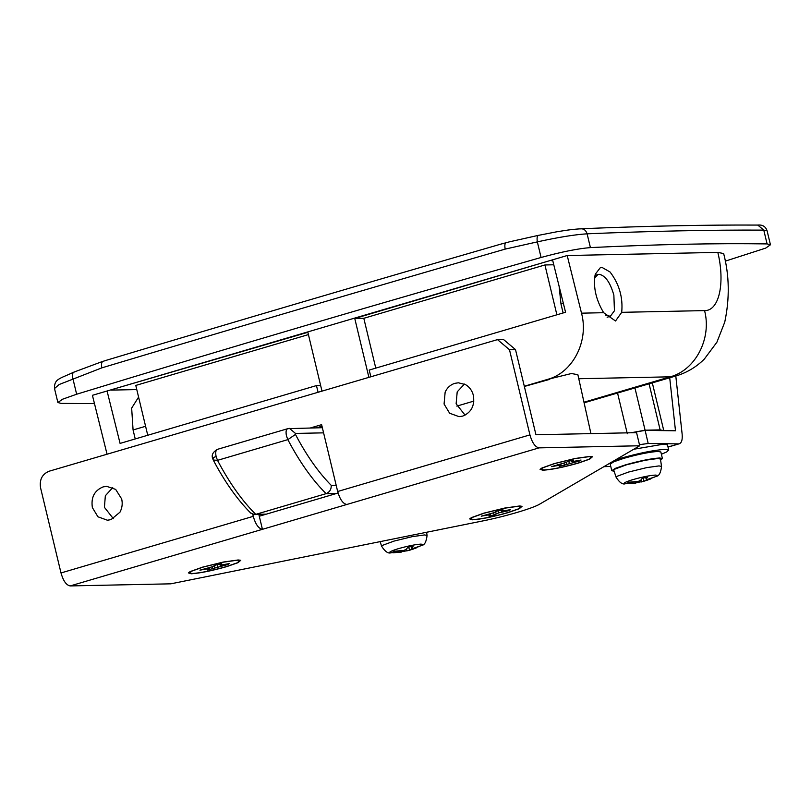 <?xml version="1.0" encoding="UTF-8"?>
<svg xmlns="http://www.w3.org/2000/svg" width="811" height="811" viewBox="0 0 811 811"><rect width="100%" height="100%" fill="white"/><g stroke="black" fill="none" stroke-linecap="round" stroke-linejoin="round"><path stroke-width="1.22" d="M603.85 466.69L610.754 466.406M661.381 454.251L666.693 451.95L668.74 450.085L665.081 449.365C654.102 450.064 639.19 453.075 620.334 458.377L615.62 459.827M668.74 450.085L667.483 444.844L663.824 444.124L633.736 449.253M660.6 460.09L662.415 458.539L659.617 457.982C651.253 458.519 639.889 460.81 625.524 464.855L615.326 468.342L611.788 470.694L614.109 471.252M662.415 458.539L660.843 451.98L658.045 451.433C649.682 451.97 638.318 454.261 623.953 458.306L613.755 461.794L610.217 464.135L611.788 470.694M616.147 477.324L617.13 476.27L628.464 472.073L646.712 467.612L659.029 465.909L661.543 466.426L660.438 459.036L657.863 458.499L645.201 460.253L626.427 464.835L614.779 469.153L613.775 470.238L616.147 477.334C619.604 482.657 622.716 484.785 625.484 483.721L635.55 482.991L627.055 483.184L628.748 482.19L638.257 481.41L640.7 480.274L642.322 478.196L647.594 477.132L646.164 479.169L646.681 479.706L654.568 476.99L643.143 481.501M661.543 466.426C660.783 472.864 658.978 476.179 656.119 476.361L652.825 477.77M643.194 478.003L643.985 481.288L635.875 482.697M627.907 483.721L635.946 483.052L635.307 481.957M646.164 479.169L645.759 477.476M647.583 480.132L647.442 479.534M641.42 481.947L640.954 480M639.301 481.977L639.078 481.024M635.956 483.042L635.682 481.886M632.793 483.113L632.57 482.19M605.341 315.063L610.328 316.29L614.444 310.775L613.866 295.174C610.217 282.39 605.3 275.436 599.116 274.311L598.021 274.473L594.544 278.051M147.744 435.254L135.782 385.428L308.423 334.598M375.767 368.123L363.804 318.297L544.921 264.964L556.883 314.8M368.833 377.095L354.762 318.48L551.034 260.28M321.937 390.902L307.866 332.287L111.411 389.716M551.125 260.666L552.747 260.635M136.775 389.574L111.512 390.101M553.781 264.781L544.921 264.964M354.762 318.48L363.804 318.297M639.453 444.651L648.182 443.495L645.13 430.398L630.988 432.78M645.13 430.398L675.492 430.773L669.714 377.794M675.796 376.01L682.142 434.179C682.629 440.292 681.433 443.526 678.543 443.881L648.182 443.495M668.031 447.094L679.314 443.769L668 446.983M621.702 312.326C623.112 297.485 619.229 284.032 610.054 271.989L601.823 267.306L600.434 267.529L595.254 274.25C593.003 286.668 595.801 299.492 603.658 312.701L615.529 320.994L621.702 312.326L704.566 310.603C719.012 311.079 725.318 283.424 717.836 252.393L723.655 253.559C729.393 275.547 729.758 298.407 724.75 322.119L716.904 342.212L704.293 359.121C696.173 367.14 686.755 372.736 676.05 375.929L584.102 402.803M603.658 312.701L581.507 313.168C589.11 340.975 572.86 372.725 547.628 379.376L571.441 373.526L577.878 374.702L590.925 433.611M549.787 379.335L524.362 386.462M320.649 385.499L316.442 385.59L120.079 443.404L107.072 391.003L567.203 255.526L717.836 252.393M370.799 376.517L369.198 370.059L565.561 312.245L552.555 259.834M102.095 361.635L105.592 360.52M500.782 244.152L508.963 241.972M725.257 261.152L765.685 248.115L770.45 244.78L767.084 243.908L763.78 230.121L767.084 230.78C765.655 226.522 762.553 224.617 757.788 225.073L763.78 230.121C711.723 229.848 652.835 231.074 587.103 233.811C585.907 230.111 583.616 228.469 580.23 228.884M54.519 388.53L59.112 384.536L101.872 367.849C231.753 328.871 366.197 289.294 505.202 249.099C504.554 245.652 504.787 243.503 505.922 242.661M505.202 249.099L537.338 241.881C558.08 237.299 574.664 234.612 587.103 233.811L590.408 247.598C578.03 248.571 561.587 251.866 541.079 257.482C380.065 303.192 225.245 348.771 76.639 394.227L62.629 399.194L57.875 402.53L61.23 403.402L94.481 403.614M102.977 361.3C101.476 362.253 101.101 364.433 101.872 367.849M138.569 397.147L131.656 408.115L133.075 429.962L135.234 438.944M563.331 303.284L560.969 303.983L559.114 286.263M560.969 303.983L563.128 312.955M663.783 430.631L660.144 429.881L645.08 430.195L630.948 432.78M318.044 392.048L316.442 385.59M767.084 243.908C714.917 243.158 656.028 244.395 590.408 247.598M107.042 454.17L92.413 395.312L107.072 391.003M547.628 379.376L524.301 386.249M473.857 401.1L456.846 406.108M581.507 313.168L567.203 255.526M426.596 532.259L427.073 535.463L424.569 534.936L412.252 536.649L393.994 541.099L382.66 545.296L381.687 546.361C385.144 551.683 388.256 553.822 391.024 552.757L401.09 552.017L392.595 552.21L394.288 551.227L403.797 550.436L406.24 549.311L407.862 547.232L413.134 546.168L411.704 548.206L412.221 548.743L420.108 546.026L408.683 550.537M427.073 535.453C426.322 541.9 424.518 545.205 421.659 545.397L418.364 546.796M408.724 547.04L409.514 550.324L401.404 551.723M401.212 550.922L401.496 552.078L400.837 550.983M411.704 548.206L411.299 546.502M413.113 549.159L412.971 548.571M406.96 550.973L406.493 549.037M404.841 551.004L404.618 550.061M398.323 552.139L398.11 551.227M250.498 512.836L254.36 514.579L255.759 514.367C242.063 500.762 229.31 482.758 217.51 460.344L213.252 460.019L212.543 458.114C211.428 454.89 213.029 451.98 217.328 449.375L288.047 428.603C286.131 429.08 285.604 431.503 286.455 435.882L287.844 439.633L295.457 434.432L295.478 433.429L323.589 432.851M266.322 514.144L255.759 514.367L326.103 493.656C329.661 492.125 331.375 489.357 331.243 485.363C318.429 472.387 306.497 455.417 295.457 434.432M238.089 559.975L223.349 562.043L202.588 567.132L190.301 571.532L188.365 572.88L191.193 573.782C199.901 573.215 211.732 570.832 226.695 566.625L237.998 562.692L240.776 560.289L238.089 559.975M191.163 571.36L189.298 572.667L192.025 573.539C200.429 572.992 211.833 570.691 226.269 566.636L237.167 562.844L239.853 560.523L237.258 560.219L223.045 562.216L203.014 567.122L191.163 571.36M589.779 456.431L575.05 458.499L554.288 463.578L542.001 467.977L540.065 469.326L542.894 470.228C551.602 469.67 563.432 467.288 578.385 463.081L589.688 459.148L592.476 456.745L589.779 456.431M542.853 467.815L540.988 469.113L543.725 469.985C552.119 469.447 563.533 467.146 577.959 463.091L588.867 459.3L591.554 456.978L588.958 456.674L574.746 458.661L554.714 463.568L542.853 467.815M519.375 506.003L504.635 508.071L483.873 513.15L471.586 517.55L469.65 518.898L472.478 519.81C481.187 519.243 493.017 516.86 507.98 512.653L519.283 508.72L522.061 506.317L519.375 506.003M472.448 517.388L470.583 518.685L473.31 519.557C481.714 519.02 493.118 516.719 507.554 512.664L518.452 508.872L521.138 506.551L518.543 506.246L504.33 508.244L484.299 513.14L472.448 517.388M112.729 487.614L105.339 495.764L104.426 507.341L113.378 518.695M110.965 519.658L119.967 512.187C122.167 508.051 122.735 503.641 121.68 498.968L115.679 489.408L106.677 486.347L103.098 486.904C94.431 490.493 90.852 497.386 92.373 507.595L97.938 516.789L107.387 520.216L110.965 519.658M465.078 415.151L456.127 403.797L457.201 391.855L464.429 384.059M465.494 384.607C469.498 386.959 472.134 390.557 473.381 395.413C474.901 405.622 471.323 412.515 462.655 416.114L459.077 416.661L449.639 413.245L444.073 404.04L445.148 392.108C447.236 387.648 450.45 384.728 454.799 383.35L458.377 382.792L465.494 384.607M310.481 427.944L321.622 424.66L337.67 491.496C339.931 499.444 342.992 503.773 346.834 504.472L262.429 529.319L258.871 514.498M338.075 493.017L259.287 516.222M346.834 504.472L539.102 447.865C535.25 447.165 532.198 442.836 529.928 434.889L509.48 349.713L497.478 339.616L49.126 471.221C42.192 474.1 39.333 479.615 40.55 487.776L60.997 572.951C63.268 580.899 66.32 585.228 70.172 585.927L262.429 529.319C258.587 528.62 255.526 524.291 253.255 516.343L252.779 514.356M316.503 427.823L321.987 426.201M219.882 564.861L221.727 563.746L216.456 564.811L211.691 566.94L199.922 570.163L208.893 568.572L209.4 568.886L207.555 570.011L227.668 564.578L229.361 563.584L220.389 565.186L219.71 564.121M227.668 564.578L227.516 563.959M221.565 565.814L221.373 565.054M217.591 566.818L217.074 564.669M214.885 567.781L214.439 565.946M212.827 568.947L212.289 566.727M209.4 568.886L209.086 567.588M208.893 568.572L208.691 567.69M205.964 568.967L205.812 568.329M566.575 464.237L566.139 462.402L551.622 466.619L560.594 465.017L561.1 465.342L559.245 466.457L579.358 461.023L581.051 460.04L572.09 461.641L571.41 460.577M579.358 461.023L579.216 460.405M573.255 462.27L573.073 461.51M569.292 463.263L568.775 461.124M564.517 465.392L563.99 463.172M561.1 465.342L560.786 464.044M560.594 465.017L560.381 464.145M557.664 465.413L557.512 464.774M571.583 461.317L573.428 460.202L568.156 461.266L566.108 462.422M501.168 510.889L503.013 509.774L497.741 510.839L492.976 512.968L481.207 516.191L490.179 514.59L490.685 514.914L488.84 516.029L494.112 514.975L498.877 512.836L508.953 510.595L510.646 509.612L501.674 511.214L500.995 510.149M508.953 510.595L508.801 509.977M502.85 511.842L502.658 511.082M498.877 512.836L498.359 510.697M496.17 513.809L495.724 511.974M494.112 514.975L493.575 512.745M490.685 514.914L490.371 513.616M490.179 514.59L489.976 513.718M487.249 514.985L487.097 514.346M509.48 349.713L515.502 349.592L503.499 339.495L497.478 339.616M515.502 349.592L535.949 434.757L636.574 432.658L639.717 445.766L539.852 504.047C532.918 508.325 505.101 516.516 481.825 521.128L170.786 583.829L70.172 585.927M539.102 447.865L639.717 445.766M656.119 476.361L657.052 475.307L655.329 475.074C649.205 475.51 641.248 477.172 631.455 480.051C624.267 482.393 622.432 483.62 625.97 483.721M74.46 371.985C72.483 372.502 71.956 374.712 72.899 378.625L76.639 394.227M541.079 257.482L537.338 241.881C536.74 237.866 537.176 235.687 538.646 235.322L556.579 231.824C565.389 230.456 569.687 229.543 581.142 228.763C646.833 226.026 705.712 224.799 757.788 225.073M133.075 429.962L145.595 426.282M627.329 433.773L617.536 392.96M645.08 430.195L634.912 387.83M660.144 429.881L649.094 383.867M578.77 378.727L670.261 376.821C695.493 370.161 711.936 338.42 704.566 310.603M583.971 402.226L670.261 376.821L676.05 375.929M421.659 545.397L422.592 544.333L420.868 544.11C414.735 544.546 406.777 546.208 396.995 549.088C389.807 551.429 387.972 552.646 391.5 552.747M393.436 552.757L401.475 552.078M288.047 428.603L289.476 428.38L295.478 433.429M336.656 493.443L326.103 493.656C312.397 480.051 299.644 462.047 287.844 439.633L217.51 460.344L216.121 456.593C215.26 452.214 215.797 449.791 217.703 449.314M213.273 458.256C211.793 458.195 212.735 457.637 216.121 456.593M336.17 485.262L331.243 485.363M253.255 516.343L60.997 572.951M529.928 434.889L337.67 491.496M650.645 478.966L643.153 481.521M598.021 274.473L594.98 275.375M607.115 317.233L610.328 316.29M102.095 361.625L73.963 372.097C59.396 378.93 54.185 378.788 54.509 388.53L57.875 402.53M538.433 235.342L508.963 241.942M503.337 243.401C366.308 283.019 233.73 322.058 105.582 360.51M652.328 382.914L663.773 430.6M770.45 244.78L767.084 230.78M380.095 541.636L381.687 546.361M416.185 547.993L408.693 550.557M287.672 428.664L322.352 427.701M254.36 514.59L265.613 514.356M213.252 460.019C224.708 481.815 237.238 499.535 250.852 513.191M189.298 572.667L189.855 571.765M238.941 559.975L239.853 560.523M540.988 469.113L541.555 468.211M590.641 456.431L591.554 456.978M470.583 518.685L471.14 517.783M520.226 506.003L521.138 506.551"/></g></svg>
